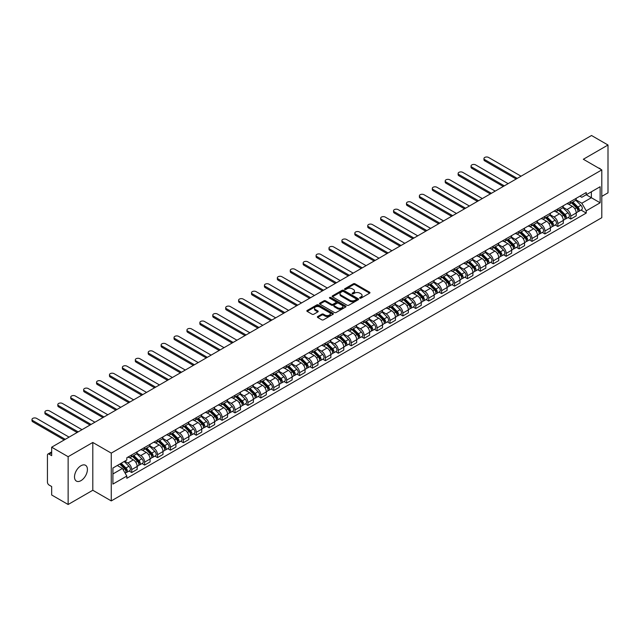 <?xml version="1.0" encoding="UTF-8"?>
<svg xmlns="http://www.w3.org/2000/svg" width="640" height="640" viewBox="0 0 640 640"><rect width="100%" height="100%" fill="white"/><g stroke="black" fill="none" stroke-linecap="round" stroke-linejoin="round"><path stroke-width="0.96" d="M359.864 298.152A0.808 0.464 0 0 0 361 298.152L369.632 293.168A1.152 0.664 0 0 0 369.968 292.696A1.152 0.664 0 0 0 369.632 292.224L355.008 283.784A1.152 0.664 0 0 0 353.384 283.784L344.744 288.768A0.808 0.464 0 0 0 345.888 289.424L347 288.776A3.68 2.12 0 0 1 352.2 288.776L353.424 289.48A3.68 2.12 0 0 1 354.496 290.984A3.68 2.12 0 0 1 353.424 292.488L352.304 293.128A0.808 0.464 0 0 0 353.44 293.784L354.56 293.144A3.68 2.12 0 0 1 359.76 293.144L360.976 293.848A3.68 2.12 0 0 1 362.056 295.344A3.68 2.12 0 0 1 360.976 296.848L359.864 297.496A0.808 0.464 0 0 0 359.864 298.152L359.864 297.496M80.968 480.648A9.128 5.272 120 0 0 86.928 472.6A9.128 5.272 120 0 0 85.528 465.288A9.128 5.272 120 0 0 80.968 465.736A9.128 5.272 120 0 0 75 473.784A9.128 5.272 120 0 0 76.4 481.096A9.128 5.272 120 0 0 80.968 480.648M600.704 169.288A9.128 5.272 120 0 0 599.736 168.408A9.128 5.272 120 0 0 598.488 168.008M317.712 316.528A1.152 0.664 0 0 0 317.376 316.992A1.152 0.664 0 0 0 317.712 317.464L321.816 319.832A1.152 0.664 0 0 0 323.44 319.832L333.024 314.296A1.152 0.664 0 0 0 333.368 313.832A1.152 0.664 0 0 0 333.024 313.36L318.4 304.92A1.152 0.664 0 0 0 316.776 304.92L307.192 310.448A1.152 0.664 0 0 0 306.856 310.92A1.152 0.664 0 0 0 307.192 311.392L312.144 314.248A1.152 0.664 0 0 0 313.768 314.248L317.872 311.88A1.152 0.664 0 0 0 318.208 311.416A1.152 0.664 0 0 0 317.872 310.944L315.416 309.528A3.072 1.776 0 0 1 314.52 308.272A3.072 1.776 0 0 1 316.416 306.632A3.072 1.776 0 0 1 319.76 307.016L329.392 312.576A3.072 1.776 0 0 1 330.288 313.832A3.072 1.776 0 0 1 328.392 315.472A3.072 1.776 0 0 1 325.048 315.08L323.44 314.16A1.152 0.664 0 0 0 321.816 314.16L317.712 316.528L317.712 317.464L321.816 315.112L321.816 314.16M111.264 453.12L92.8 442.464L68.136 456.704L51.664 447.192L591.528 135.504L608 145.016L583.336 159.256L601.792 169.912L111.264 453.12L111.264 500.912L601.792 217.704L601.792 169.912M347.08 305.248A1.152 0.664 0 0 0 348.712 305.248L358.296 299.712A1.152 0.664 0 0 0 358.632 299.24A1.152 0.664 0 0 0 358.296 298.768L343.672 290.328A1.152 0.664 0 0 0 342.048 290.328L332.456 295.864A1.152 0.664 0 0 0 332.12 296.328A1.152 0.664 0 0 0 332.456 296.8L347.08 305.248M329.976 298.32A0.808 0.464 0 0 1 330.792 298.44L330.792 297.48L345.664 306.064A1.152 0.664 0 0 1 346 306.536A1.152 0.664 0 0 1 345.664 307L336.072 312.536A1.152 0.664 0 0 1 334.448 312.536L319.824 304.096L319.824 303.16A1.152 0.664 0 0 0 319.488 303.624A1.152 0.664 0 0 0 319.824 304.096M319.824 303.16L323.928 300.792A1.152 0.664 0 0 1 325.552 300.792L331.48 304.216A1.152 0.664 0 0 0 333.112 304.216L335.832 302.64A1.152 0.664 0 0 0 336.168 302.168A1.152 0.664 0 0 0 335.832 301.704L329.656 298.136A0.808 0.464 0 0 1 330.792 297.48M68.136 456.704L68.136 504.496L51.664 494.984L51.664 486.528L49.096 485.048A2.344 1.352 -120 0 1 47.44 482.176L47.44 455.128A2.344 1.352 -120 0 1 47.928 454.056L51.664 451.896M601.792 196.392L608 192.808L608 145.016M68.136 504.496L92.8 490.256L111.264 500.912M51.664 447.192L51.664 455.656L49.096 454.168A2.344 1.352 -120 0 0 47.928 454.056M570.752 201.456A5.384 3.112 60 0 1 569.632 203.872L575.096 200.72A5.384 3.112 -120 0 0 576.216 198.304M563 207.256L566.944 209.536A5.384 3.112 60 0 1 570.752 216.128L576.216 212.976A5.384 3.112 -120 0 0 572.408 206.376L568.496 204.12M576.216 212.976L576.216 215.888L570.752 219.04L568.128 217.528M569.632 203.872A5.384 3.112 60 0 1 566.984 203.632M570.752 216.128L570.752 219.04M557.84 208.912A5.384 3.112 60 0 1 556.72 211.328L562.184 208.176A5.384 3.112 -120 0 0 563.304 205.76M555.216 224.984L557.84 226.496L563.304 223.344L563.304 220.432A5.384 3.112 -120 0 0 559.496 213.832L555.584 211.576M556.72 211.328A5.384 3.112 60 0 1 554.072 211.088M550.088 214.712L554.032 216.984A5.384 3.112 60 0 1 557.84 223.584L557.84 226.496M544.928 216.368A5.384 3.112 60 0 1 543.808 218.784L549.272 215.632A5.384 3.112 -120 0 0 550.384 213.216M542.304 232.44L544.928 233.952L550.384 230.8L550.384 227.888A5.384 3.112 -120 0 0 546.584 221.288L542.672 219.032M543.808 218.784A5.384 3.112 60 0 1 541.16 218.544M537.168 222.168L541.12 224.44A5.384 3.112 60 0 1 544.928 231.04L544.928 233.952M532.008 223.824A5.384 3.112 60 0 1 530.896 226.24L536.36 223.088A5.384 3.112 -120 0 0 537.472 220.664M529.392 239.896L532.008 241.408L537.472 238.256L537.472 235.336A5.384 3.112 -120 0 0 533.664 228.744L529.76 226.488M530.896 226.24A5.384 3.112 60 0 1 528.248 226M524.256 229.624L528.2 231.896A5.384 3.112 60 0 1 532.008 238.496L532.008 241.408M519.096 231.28A5.384 3.112 60 0 1 517.984 233.696L523.448 230.544A5.384 3.112 -120 0 0 524.56 228.12M516.48 247.352L519.096 248.864L524.56 245.712L524.56 242.792A5.384 3.112 -120 0 0 520.752 236.2L516.84 233.944M517.984 233.696A5.384 3.112 60 0 1 515.336 233.448M511.344 237.072L515.288 239.352A5.384 3.112 60 0 1 519.096 245.952L519.096 248.864M506.184 238.736A5.384 3.112 60 0 1 505.072 241.152L510.536 237.992A5.384 3.112 -120 0 0 511.648 235.576M503.568 254.808L506.184 256.32L511.648 253.168L511.648 250.248A5.384 3.112 -120 0 0 507.84 243.656L503.928 241.4M505.072 241.152A5.384 3.112 60 0 1 502.416 240.904M498.432 244.528L502.376 246.808A5.384 3.112 60 0 1 506.184 253.408L506.184 256.32M493.272 246.184A5.384 3.112 60 0 1 492.16 248.608L497.624 245.448A5.384 3.112 -120 0 0 498.736 243.032M490.656 262.264L493.272 263.776L498.736 260.624L498.736 257.704A5.384 3.112 -120 0 0 494.928 251.112L491.016 248.856M492.16 248.608A5.384 3.112 60 0 1 489.504 248.36M485.52 251.984L489.464 254.264A5.384 3.112 60 0 1 493.272 260.856L493.272 263.776M480.36 253.64A5.384 3.112 60 0 1 479.24 256.064L484.704 252.904A5.384 3.112 -120 0 0 485.824 250.488M477.736 269.72L480.36 271.232L485.824 268.072L485.824 265.16A5.384 3.112 -120 0 0 482.016 258.568L478.104 256.304M479.24 256.064A5.384 3.112 60 0 1 476.592 255.816M472.608 259.44L476.552 261.72A5.384 3.112 60 0 1 480.36 268.312L480.36 271.232M467.448 261.096A5.384 3.112 60 0 1 466.328 263.512L471.792 260.36A5.384 3.112 -120 0 0 472.912 257.944M464.824 277.176L467.448 278.688L472.912 275.528L472.912 272.616A5.384 3.112 -120 0 0 469.104 266.024L465.192 263.76M466.328 263.512A5.384 3.112 60 0 1 463.68 263.272M459.696 266.896L463.64 269.176A5.384 3.112 60 0 1 467.448 275.768L467.448 278.688M454.536 268.552A5.384 3.112 60 0 1 453.416 270.968L458.88 267.816A5.384 3.112 -120 0 0 460 265.4M451.912 284.632L454.536 286.144L460 282.984L460 280.072A5.384 3.112 -120 0 0 456.192 273.48L452.28 271.216M453.416 270.968A5.384 3.112 60 0 1 450.768 270.728M446.776 274.352L450.728 276.632A5.384 3.112 60 0 1 454.536 283.224L454.536 286.144M441.616 276.008A5.384 3.112 60 0 1 440.504 278.424L445.968 275.272A5.384 3.112 -120 0 0 447.08 272.856M439 292.08L441.616 293.592L447.08 290.44L447.08 287.528A5.384 3.112 -120 0 0 443.272 280.928L439.368 278.672M440.504 278.424A5.384 3.112 60 0 1 437.856 278.184M433.864 281.808L437.816 284.088A5.384 3.112 60 0 1 441.616 290.68L441.616 293.592M428.704 283.464A5.384 3.112 60 0 1 427.592 285.88L433.056 282.728A5.384 3.112 -120 0 0 434.168 280.312M426.088 299.536L428.704 301.048L434.168 297.896L434.168 294.984A5.384 3.112 -120 0 0 430.36 288.384L426.456 286.128M427.592 285.88A5.384 3.112 60 0 1 424.944 285.64M420.952 289.264L424.896 291.544A5.384 3.112 60 0 1 428.704 298.136L428.704 301.048M415.792 290.92A5.384 3.112 60 0 1 414.68 293.336L420.144 290.184A5.384 3.112 -120 0 0 421.256 287.768M413.176 306.992L415.792 308.504L421.256 305.352L421.256 302.44A5.384 3.112 -120 0 0 417.448 295.84L413.536 293.584M414.68 293.336A5.384 3.112 60 0 1 412.024 293.096M408.04 296.72L411.984 299A5.384 3.112 60 0 1 415.792 305.592L415.792 308.504M402.88 298.376A5.384 3.112 60 0 1 401.768 300.792L407.232 297.64A5.384 3.112 -120 0 0 408.344 295.224M400.264 314.448L402.88 315.96L408.344 312.808L408.344 309.896A5.384 3.112 -120 0 0 404.536 303.296L400.624 301.04M401.768 300.792A5.384 3.112 60 0 1 399.112 300.552M395.128 304.176L399.072 306.448A5.384 3.112 60 0 1 402.88 313.048L402.88 315.96M389.968 305.832A5.384 3.112 60 0 1 388.856 308.248L394.312 305.096A5.384 3.112 -120 0 0 395.432 302.672M387.352 321.904L389.968 323.416L395.432 320.264L395.432 317.344A5.384 3.112 -120 0 0 391.624 310.752L387.712 308.496M388.856 308.248A5.384 3.112 60 0 1 386.2 308.008M382.216 311.632L386.16 313.904A5.384 3.112 60 0 1 389.968 320.504L389.968 323.416M377.056 313.288A5.384 3.112 60 0 1 375.936 315.704L381.4 312.552A5.384 3.112 -120 0 0 382.52 310.128M374.432 329.36L377.056 330.872L382.52 327.72L382.52 324.8A5.384 3.112 -120 0 0 378.712 318.208L374.8 315.952M375.936 315.704A5.384 3.112 60 0 1 373.288 315.456M369.304 319.08L373.248 321.36A5.384 3.112 60 0 1 377.056 327.96L377.056 330.872M364.144 320.744A5.384 3.112 60 0 1 363.024 323.16L368.488 320A5.384 3.112 -120 0 0 369.608 317.584M361.52 336.816L364.144 338.328L369.608 335.176L369.608 332.256A5.384 3.112 -120 0 0 365.8 325.664L361.888 323.408M363.024 323.16A5.384 3.112 60 0 1 360.376 322.912M356.384 326.536L360.336 328.816A5.384 3.112 60 0 1 364.144 335.416L364.144 338.328M351.232 328.2A5.384 3.112 60 0 1 350.112 330.616L355.576 327.456A5.384 3.112 -120 0 0 356.688 325.04M348.608 344.272L351.232 345.784L356.688 342.632L356.688 339.712A5.384 3.112 -120 0 0 352.88 333.12L348.976 330.864M350.112 330.616A5.384 3.112 60 0 1 347.464 330.368M343.472 333.992L347.424 336.272A5.384 3.112 60 0 1 351.232 342.864L351.232 345.784M338.312 335.648A5.384 3.112 60 0 1 337.2 338.072L342.664 334.912A5.384 3.112 -120 0 0 343.776 332.496M335.696 351.728L338.312 353.24L343.776 350.088L343.776 347.168A5.384 3.112 -120 0 0 339.968 340.576L336.064 338.32M337.2 338.072A5.384 3.112 60 0 1 334.552 337.824M330.56 341.448L334.504 343.728A5.384 3.112 60 0 1 338.312 350.32L338.312 353.24M325.4 343.104A5.384 3.112 60 0 1 324.288 345.52L329.752 342.368A5.384 3.112 -120 0 0 330.864 339.952M322.784 359.184L325.4 360.696L330.864 357.536L330.864 354.624A5.384 3.112 -120 0 0 327.056 348.032L323.144 345.768M324.288 345.52A5.384 3.112 60 0 1 321.64 345.28M317.648 348.904L321.592 351.184A5.384 3.112 60 0 1 325.4 357.776L325.4 360.696M312.488 350.56A5.384 3.112 60 0 1 311.376 352.976L316.84 349.824A5.384 3.112 -120 0 0 317.952 347.408M309.872 366.64L312.488 368.152L317.952 364.992L317.952 362.08A5.384 3.112 -120 0 0 314.144 355.488L310.232 353.224M311.376 352.976A5.384 3.112 60 0 1 308.72 352.736M304.736 356.36L308.68 358.64A5.384 3.112 60 0 1 312.488 365.232L312.488 368.152M299.576 358.016A5.384 3.112 60 0 1 298.464 360.432L303.928 357.28A5.384 3.112 -120 0 0 305.04 354.864M296.96 374.088L299.576 375.608L305.04 372.448L305.04 369.536A5.384 3.112 -120 0 0 301.232 362.936L297.32 360.68M298.464 360.432A5.384 3.112 60 0 1 295.808 360.192M291.824 363.816L295.768 366.096A5.384 3.112 60 0 1 299.576 372.688L299.576 375.608M286.664 365.472A5.384 3.112 60 0 1 285.544 367.888L291.008 364.736A5.384 3.112 -120 0 0 292.128 362.32M284.04 381.544L286.664 383.056L292.128 379.904L292.128 376.992A5.384 3.112 -120 0 0 288.32 370.392L284.408 368.136M285.544 367.888A5.384 3.112 60 0 1 282.896 367.648M278.912 371.272L282.856 373.552A5.384 3.112 60 0 1 286.664 380.144L286.664 383.056M273.752 372.928A5.384 3.112 60 0 1 272.632 375.344L278.096 372.192A5.384 3.112 -120 0 0 279.216 369.776M271.128 389L273.752 390.512L279.216 387.36L279.216 384.448A5.384 3.112 -120 0 0 275.408 377.848L271.496 375.592M272.632 375.344A5.384 3.112 60 0 1 269.984 375.104M266 378.728L269.944 381.008A5.384 3.112 60 0 1 273.752 387.6L273.752 390.512M260.84 380.384A5.384 3.112 60 0 1 259.72 382.8L265.184 379.648A5.384 3.112 -120 0 0 266.296 377.232M258.216 396.456L260.84 397.968L266.304 394.816L266.304 391.904A5.384 3.112 -120 0 0 262.496 385.304L258.584 383.048M259.72 382.8A5.384 3.112 60 0 1 257.072 382.56M253.08 386.184L257.032 388.456A5.384 3.112 60 0 1 260.84 395.056L260.84 397.968M247.92 387.84A5.384 3.112 60 0 1 246.808 390.256L252.272 387.104A5.384 3.112 -120 0 0 253.384 384.688M245.304 403.912L247.92 405.424L253.384 402.272L253.384 399.36A5.384 3.112 -120 0 0 249.576 392.76L245.672 390.504M246.808 390.256A5.384 3.112 60 0 1 244.16 390.016M240.168 393.64L244.12 395.912A5.384 3.112 60 0 1 247.92 402.512L247.92 405.424M235.008 395.296A5.384 3.112 60 0 1 233.896 397.712L239.36 394.56A5.384 3.112 -120 0 0 240.472 392.136M232.392 411.368L235.008 412.88L240.472 409.728L240.472 406.808A5.384 3.112 -120 0 0 236.664 400.216L232.752 397.96M233.896 397.712A5.384 3.112 60 0 1 231.248 397.464M227.256 401.096L231.2 403.368A5.384 3.112 60 0 1 235.008 409.968L235.008 412.88M222.096 402.752A5.384 3.112 60 0 1 220.984 405.168L226.448 402.016A5.384 3.112 -120 0 0 227.56 399.592M219.48 418.824L222.096 420.336L227.56 417.184L227.56 414.264A5.384 3.112 -120 0 0 223.752 407.672L219.84 405.416M220.984 405.168A5.384 3.112 60 0 1 218.328 404.92M214.344 408.544L218.288 410.824A5.384 3.112 60 0 1 222.096 417.424L222.096 420.336M209.184 410.208A5.384 3.112 60 0 1 208.072 412.624L213.536 409.464A5.384 3.112 -120 0 0 214.648 407.048M206.568 426.28L209.184 427.792L214.648 424.64L214.648 421.72A5.384 3.112 -120 0 0 210.84 415.128L206.928 412.872M208.072 412.624A5.384 3.112 60 0 1 205.416 412.376M201.432 416L205.376 418.28A5.384 3.112 60 0 1 209.184 424.88L209.184 427.792M196.272 417.656A5.384 3.112 60 0 1 195.16 420.08L200.616 416.92A5.384 3.112 -120 0 0 201.736 414.504M193.656 433.736L196.272 435.248L201.736 432.096L201.736 429.176A5.384 3.112 -120 0 0 197.928 422.584L194.016 420.328M195.16 420.08A5.384 3.112 60 0 1 192.504 419.832M188.52 423.456L192.464 425.736A5.384 3.112 60 0 1 196.272 432.328L196.272 435.248M183.36 425.112A5.384 3.112 60 0 1 182.24 427.536L187.704 424.376A5.384 3.112 -120 0 0 188.824 421.96M180.736 441.192L183.36 442.704L188.824 439.544L188.824 436.632A5.384 3.112 -120 0 0 185.016 430.04L181.104 427.776M182.24 427.536A5.384 3.112 60 0 1 179.592 427.288M175.608 430.912L179.552 433.192A5.384 3.112 60 0 1 183.36 439.784L183.36 442.704M170.448 432.568A5.384 3.112 60 0 1 169.328 434.984L174.792 431.832A5.384 3.112 -120 0 0 175.912 429.416M167.824 448.648L170.448 450.16L175.912 447L175.912 444.088A5.384 3.112 -120 0 0 172.104 437.496L168.192 435.232M169.328 434.984A5.384 3.112 60 0 1 166.68 434.744M162.688 438.368L166.64 440.648A5.384 3.112 60 0 1 170.448 447.24L170.448 450.16M157.536 440.024A5.384 3.112 60 0 1 156.416 442.44L161.88 439.288A5.384 3.112 -120 0 0 162.992 436.872M154.912 456.104L157.536 457.616L162.992 454.456L162.992 451.544A5.384 3.112 -120 0 0 159.184 444.944L155.28 442.688M156.416 442.44A5.384 3.112 60 0 1 153.768 442.2M149.776 445.824L153.728 448.104A5.384 3.112 60 0 1 157.536 454.696L157.536 457.616M144.616 447.48A5.384 3.112 60 0 1 143.504 449.896L148.968 446.744A5.384 3.112 -120 0 0 150.08 444.328M142 463.552L144.616 465.064L150.08 461.912L150.08 459A5.384 3.112 -120 0 0 146.272 452.4L142.368 450.144M143.504 449.896A5.384 3.112 60 0 1 140.856 449.656M136.864 453.28L140.808 455.56A5.384 3.112 60 0 1 144.616 462.152L144.616 465.064M131.704 454.936A5.384 3.112 60 0 1 130.592 457.352L136.056 454.2A5.384 3.112 -120 0 0 137.168 451.784M129.088 471.008L131.704 472.52L137.168 469.368L137.168 466.456A5.384 3.112 -120 0 0 133.36 459.856L129.448 457.6M130.592 457.352A5.384 3.112 60 0 1 127.936 457.112M124.752 461.2L127.896 463.016A5.384 3.112 60 0 1 131.704 469.608L131.704 472.52M579.896 196.176L581.84 197.296L600.136 186.736L591.36 191.8L591.36 197.728L581.84 203.224L575.912 199.8M112.912 473.96L122.432 468.464L126.824 476.056L112.912 484.088L112.912 468.032L126.824 460L126.824 457.752L586.232 192.52L586.232 194.768L600.136 202.792L586.232 210.824L581.84 203.224M600.136 186.736L600.136 202.792M126.824 476.056L126.824 478.304L586.232 213.072L586.232 210.824M92.8 442.464L92.8 490.256M122.432 468.464L117.304 465.496M581.048 210.072L586.232 213.072M360.184 298.264L360.976 297.8A3.68 2.12 0 0 0 362.056 296.304L362.056 295.344M354.496 290.984L354.496 291.936A3.68 2.12 0 0 1 353.424 293.44L352.624 293.904M369.616 293.176L355.008 284.736A1.152 0.664 0 0 0 353.384 284.736L345.072 289.536M358.296 298.768L358.296 299.712L343.672 291.28A1.152 0.664 0 0 0 342.048 291.28L332.472 296.808M356.264 299.568A0.808 0.464 0 0 0 356.264 298.912L343.424 291.504A0.808 0.464 0 0 0 342.288 291.504L341.112 292.184A3.68 2.12 0 0 0 340.032 293.68A3.68 2.12 0 0 0 341.112 295.184L349.888 300.248A3.68 2.12 0 0 0 355.088 300.248L356.264 299.568L356.264 300.528A0.808 0.464 0 0 0 356.504 300.192L356.504 299.24M340.032 293.68L340.032 294.64A3.68 2.12 0 0 0 341.112 296.136L341.112 295.184M356.264 300.528L355.088 301.208A3.68 2.12 0 0 1 349.888 301.208L341.112 296.136M319.84 304.104L323.928 301.744L323.928 300.792M336.168 302.168L336.168 303.128A1.152 0.664 0 0 1 335.832 303.6L333.112 305.168A1.152 0.664 0 0 1 331.48 305.168L325.552 301.744A1.152 0.664 0 0 0 323.928 301.744M330.792 298.44L345.648 307.016M337.64 307.768A3.072 1.776 0 0 0 340.992 308.152A3.072 1.776 0 0 0 342.888 306.512A3.072 1.776 0 0 0 341.984 305.256L338.592 303.296A1.152 0.664 0 0 0 336.968 303.296L334.248 304.872A1.152 0.664 0 0 0 333.912 305.336A1.152 0.664 0 0 0 334.248 305.808L337.64 307.768L337.64 308.72A3.072 1.776 0 0 0 340.992 309.104A3.072 1.776 0 0 0 342.888 307.464L342.888 306.512M333.912 305.336L333.912 306.296A1.152 0.664 0 0 0 334.248 306.76L334.248 305.808M337.64 308.72L334.248 306.76M330.288 313.832L330.288 314.784A3.072 1.776 0 0 1 328.392 316.424A3.072 1.776 0 0 1 325.048 316.04L323.44 315.112A1.152 0.664 0 0 0 321.816 315.112M314.52 308.272L314.52 309.224A3.072 1.776 0 0 0 315.416 310.48L315.416 309.528M317.856 311.888L315.416 310.48M333.016 314.304L318.4 305.872A1.152 0.664 0 0 0 316.776 305.872L307.208 311.4L307.192 310.448M571.448 202.832L576.536 207.848A2.928 1.688 60 0 1 577.304 212.232L576.216 212.864M572.464 203.832L574.616 205.072M521.04 176.2L488.552 157.44A2.696 1.552 -0 0 0 485.616 157.104A2.696 1.552 -0 0 0 483.96 158.544A2.696 1.552 -0 0 0 484.744 159.64L517.232 178.4M572.008 202.504L577.584 208A1.408 0.808 60 0 1 577.952 210.104A1.408 0.808 60 0 1 577.824 210.152M572.856 202.016L577.936 207.032A2.928 1.688 60 0 1 578.712 211.424A2.928 1.688 60 0 1 577.832 211.52M575.696 200.16L580.92 205.312A2.928 1.688 60 0 1 581.688 209.704L578.712 211.424M516.16 179.016L484.744 160.88A2.696 1.552 180 0 1 483.96 159.784L483.96 158.544M558.536 210.28L563.616 215.304A2.928 1.688 60 0 1 564.392 219.688L563.296 220.32M559.544 211.288L561.704 212.528M508.128 183.656L475.64 164.896A2.696 1.552 -0 0 0 472.704 164.56A2.696 1.552 -0 0 0 471.048 165.992A2.696 1.552 -0 0 0 471.832 167.096L504.32 185.856M559.096 209.96L564.664 215.456A1.408 0.808 60 0 1 565.04 217.56A1.408 0.808 60 0 1 564.912 217.608M559.936 209.472L565.024 214.488A2.928 1.688 60 0 1 565.8 218.88A2.928 1.688 60 0 1 564.912 218.968M562.784 207.616L568.008 212.768A2.928 1.688 60 0 1 568.776 217.16L565.8 218.88M503.248 186.472L471.832 168.336A2.696 1.552 180 0 1 471.048 167.24L471.048 165.992M545.616 217.736L550.704 222.76A2.928 1.688 60 0 1 551.48 227.144L550.384 227.776M546.632 218.736L548.792 219.984M495.216 191.112L462.728 172.352A2.696 1.552 -0 0 0 459.792 172.016A2.696 1.552 -0 0 0 458.128 173.448A2.696 1.552 -0 0 0 458.92 174.552L491.408 193.304M546.184 217.416L551.752 222.912A1.408 0.808 60 0 1 552.128 225.016A1.408 0.808 60 0 1 552 225.064M547.024 216.928L552.112 221.944A2.928 1.688 60 0 1 552.888 226.336A2.928 1.688 60 0 1 552 226.424M549.872 215.072L555.096 220.224A2.928 1.688 60 0 1 555.864 224.616L552.888 226.336M490.336 193.928L458.92 175.792A2.696 1.552 180 0 1 458.128 174.696L458.128 173.448M532.704 225.192L537.792 230.216A2.928 1.688 60 0 1 538.568 234.6L537.472 235.232M533.72 226.192L535.88 227.44M482.304 198.568L449.816 179.808A2.696 1.552 -0 0 0 446.88 179.472A2.696 1.552 -0 0 0 445.216 180.904A2.696 1.552 -0 0 0 446.008 182.008L478.496 200.76M533.272 224.872L538.84 230.36A1.408 0.808 60 0 1 539.208 232.472A1.408 0.808 60 0 1 539.08 232.52M534.112 224.384L539.2 229.4A2.928 1.688 60 0 1 539.976 233.784A2.928 1.688 60 0 1 539.088 233.88M536.96 222.528L542.184 227.68A2.928 1.688 60 0 1 542.952 232.064L539.976 233.784M477.424 201.384L446.008 183.248A2.696 1.552 180 0 1 445.216 182.152L445.216 180.904M519.792 232.648L524.88 237.664A2.928 1.688 60 0 1 525.656 242.056L524.56 242.688M520.808 233.648L522.968 234.896M469.392 206.016L436.904 187.264A2.696 1.552 -0 0 0 433.968 186.928A2.696 1.552 -0 0 0 432.304 188.36A2.696 1.552 -0 0 0 433.096 189.464L465.584 208.216M520.36 232.32L525.928 237.816A1.408 0.808 60 0 1 526.296 239.928A1.408 0.808 60 0 1 526.168 239.976M521.2 231.84L526.288 236.856A2.928 1.688 60 0 1 527.056 241.24A2.928 1.688 60 0 1 526.176 241.336M524.048 229.984L529.264 235.136A2.928 1.688 60 0 1 530.04 239.52L527.056 241.24M464.504 208.84L433.096 190.704A2.696 1.552 180 0 1 432.304 189.608L432.304 188.36M506.88 240.104L511.968 245.12A2.928 1.688 60 0 1 512.736 249.512L511.648 250.144M507.896 241.104L510.048 242.352M456.48 213.472L423.992 194.72A2.696 1.552 -0 0 0 421.056 194.384A2.696 1.552 -0 0 0 419.392 195.816A2.696 1.552 -0 0 0 420.184 196.92L452.672 215.672M507.448 239.776L513.016 245.272A1.408 0.808 60 0 1 513.384 247.384A1.408 0.808 60 0 1 513.256 247.432M508.288 239.296L513.376 244.312A2.928 1.688 60 0 1 514.144 248.696A2.928 1.688 60 0 1 513.264 248.792M511.136 237.44L516.352 242.592A2.928 1.688 60 0 1 517.128 246.976L514.144 248.696M451.592 216.296L420.184 198.16A2.696 1.552 180 0 1 419.392 197.056L419.392 195.816M493.968 247.56L499.056 252.576A2.928 1.688 60 0 1 499.824 256.968L498.736 257.6M494.984 248.56L497.136 249.808M443.568 220.928L411.072 202.176A2.696 1.552 -0 0 0 408.144 201.84A2.696 1.552 -0 0 0 406.48 203.272A2.696 1.552 -0 0 0 407.264 204.368L439.76 223.128M494.528 247.232L500.104 252.728A1.408 0.808 60 0 1 500.472 254.832A1.408 0.808 60 0 1 500.344 254.888M495.376 246.744L500.464 251.768A2.928 1.688 60 0 1 501.232 256.152A2.928 1.688 60 0 1 500.352 256.248M498.224 244.896L503.44 250.048A2.928 1.688 60 0 1 504.216 254.432L501.232 256.152M438.68 223.752L407.264 205.616A2.696 1.552 180 0 1 406.48 204.512L406.48 203.272M481.056 255.016L486.144 260.032A2.928 1.688 60 0 1 486.912 264.424L485.824 265.048M482.072 256.016L484.224 257.264M430.648 228.384L398.16 209.632A2.696 1.552 -0 0 0 395.232 209.288A2.696 1.552 -0 0 0 393.568 210.728A2.696 1.552 -0 0 0 394.352 211.824L426.848 230.584M481.616 254.688L487.192 260.184A1.408 0.808 60 0 1 487.56 262.288A1.408 0.808 60 0 1 487.432 262.344M482.464 254.2L487.552 259.224A2.928 1.688 60 0 1 488.32 263.608A2.928 1.688 60 0 1 487.44 263.704M485.312 252.352L490.528 257.504A2.928 1.688 60 0 1 491.304 261.888L488.32 263.608M425.768 231.208L394.352 213.072A2.696 1.552 180 0 1 393.568 211.968L393.568 210.728M468.144 262.472L473.232 267.488A2.928 1.688 60 0 1 474 271.88L472.912 272.504M469.152 263.472L471.312 264.72M417.736 235.84L385.248 217.08A2.696 1.552 -0 0 0 382.312 216.744A2.696 1.552 -0 0 0 380.656 218.184A2.696 1.552 -0 0 0 381.44 219.28L413.928 238.04M468.704 262.144L474.272 267.64A1.408 0.808 60 0 1 474.648 269.744A1.408 0.808 60 0 1 474.52 269.8M469.552 261.656L474.632 266.68A2.928 1.688 60 0 1 475.408 271.064A2.928 1.688 60 0 1 474.52 271.16M472.392 259.808L477.616 264.96A2.928 1.688 60 0 1 478.384 269.344L475.408 271.064M412.856 238.664L381.44 220.528A2.696 1.552 180 0 1 380.656 219.424L380.656 218.184M455.224 269.928L460.312 274.944A2.928 1.688 60 0 1 461.088 279.336L459.992 279.96M456.24 270.928L458.4 272.168M404.824 243.296L372.336 224.536A2.696 1.552 -0 0 0 369.4 224.2A2.696 1.552 -0 0 0 367.744 225.64A2.696 1.552 -0 0 0 368.528 226.736L401.016 245.496M455.792 269.6L461.36 275.096A1.408 0.808 60 0 1 461.736 277.2A1.408 0.808 60 0 1 461.608 277.256M456.632 269.112L461.72 274.128A2.928 1.688 60 0 1 462.496 278.52A2.928 1.688 60 0 1 461.608 278.616M459.48 267.264L464.704 272.408A2.928 1.688 60 0 1 465.472 276.8L462.496 278.52M399.944 246.112L368.528 227.976A2.696 1.552 180 0 1 367.744 226.88L367.744 225.64M442.312 277.384L447.4 282.4A2.928 1.688 60 0 1 448.176 286.784L447.08 287.416M443.328 278.384L445.488 279.624M391.912 250.752L359.424 231.992A2.696 1.552 -0 0 0 356.488 231.656A2.696 1.552 -0 0 0 354.824 233.096A2.696 1.552 -0 0 0 355.616 234.192L388.104 252.952M442.88 277.056L448.448 282.552A1.408 0.808 60 0 1 448.824 284.656A1.408 0.808 60 0 1 448.696 284.704M443.72 276.568L448.808 281.584A2.928 1.688 60 0 1 449.584 285.976A2.928 1.688 60 0 1 448.696 286.072M446.568 274.72L451.792 279.864A2.928 1.688 60 0 1 452.56 284.256L449.584 285.976M387.032 253.568L355.616 235.432A2.696 1.552 180 0 1 354.824 234.336L354.824 233.096M429.4 284.84L434.488 289.856A2.928 1.688 60 0 1 435.264 294.24L434.168 294.872M430.416 285.84L432.576 287.08M379 258.208L346.512 239.448A2.696 1.552 -0 0 0 343.576 239.112A2.696 1.552 -0 0 0 341.912 240.552A2.696 1.552 -0 0 0 342.704 241.648L375.192 260.408M429.968 284.512L435.536 290.008A1.408 0.808 60 0 1 435.904 292.112A1.408 0.808 60 0 1 435.776 292.16M430.808 284.024L435.896 289.04A2.928 1.688 60 0 1 436.672 293.432A2.928 1.688 60 0 1 435.784 293.528M433.656 282.176L438.872 287.32A2.928 1.688 60 0 1 439.648 291.712L436.672 293.432M374.112 261.024L342.704 242.888A2.696 1.552 180 0 1 341.912 241.792L341.912 240.552M416.488 292.288L421.576 297.312A2.928 1.688 60 0 1 422.344 301.696L421.256 302.328M417.504 293.296L419.656 294.536M366.088 265.664L333.6 246.904A2.696 1.552 -0 0 0 330.664 246.568A2.696 1.552 -0 0 0 329 248A2.696 1.552 -0 0 0 329.792 249.104L362.28 267.864M417.056 291.968L422.624 297.464A1.408 0.808 60 0 1 422.992 299.568A1.408 0.808 60 0 1 422.864 299.616M417.896 291.48L422.984 296.496A2.928 1.688 60 0 1 423.752 300.888A2.928 1.688 60 0 1 422.872 300.976M420.744 289.624L425.96 294.776A2.928 1.688 60 0 1 426.736 299.168L423.752 300.888M361.2 268.48L329.792 250.344A2.696 1.552 180 0 1 329 249.248L329 248M403.576 299.744L408.664 304.768A2.928 1.688 60 0 1 409.432 309.152L408.344 309.784M404.592 300.744L406.744 301.992M353.176 273.12L320.688 254.36A2.696 1.552 -0 0 0 317.752 254.024A2.696 1.552 -0 0 0 316.088 255.456A2.696 1.552 -0 0 0 316.88 256.56L349.368 275.312M404.136 299.424L409.712 304.92A1.408 0.808 60 0 1 410.08 307.024A1.408 0.808 60 0 1 409.952 307.072M404.984 298.936L410.072 303.952A2.928 1.688 60 0 1 410.84 308.344A2.928 1.688 60 0 1 409.96 308.432M407.832 297.08L413.048 302.232A2.928 1.688 60 0 1 413.824 306.624L410.84 308.344M348.288 275.936L316.88 257.8A2.696 1.552 180 0 1 316.088 256.704L316.088 255.456M390.664 307.2L395.752 312.224A2.928 1.688 60 0 1 396.52 316.608L395.432 317.24M391.68 308.2L393.832 309.448M340.264 280.576L307.768 261.816A2.696 1.552 -0 0 0 304.84 261.48A2.696 1.552 -0 0 0 303.176 262.912A2.696 1.552 -0 0 0 303.96 264.016L336.456 282.768M391.224 306.88L396.8 312.376A1.408 0.808 60 0 1 397.168 314.48A1.408 0.808 60 0 1 397.04 314.528M392.072 306.392L397.16 311.408A2.928 1.688 60 0 1 397.928 315.8A2.928 1.688 60 0 1 397.048 315.888M394.92 304.536L400.136 309.688A2.928 1.688 60 0 1 400.912 314.072L397.928 315.8M335.376 283.392L303.96 265.256A2.696 1.552 180 0 1 303.176 264.16L303.176 262.912M377.752 314.656L382.84 319.68A2.928 1.688 60 0 1 383.608 324.064L382.52 324.696M378.768 315.656L380.92 316.904M327.344 288.032L294.856 269.272A2.696 1.552 -0 0 0 291.92 268.936A2.696 1.552 -0 0 0 290.264 270.368A2.696 1.552 -0 0 0 291.048 271.472L323.536 290.224M378.312 314.328L383.888 319.824A1.408 0.808 60 0 1 384.256 321.936A1.408 0.808 60 0 1 384.128 321.984M379.16 313.848L384.24 318.864A2.928 1.688 60 0 1 385.016 323.248A2.928 1.688 60 0 1 384.128 323.344M382 311.992L387.224 317.144A2.928 1.688 60 0 1 387.992 321.528L385.016 323.248M322.464 290.848L291.048 272.712A2.696 1.552 180 0 1 290.264 271.616L290.264 270.368M364.84 322.112L369.92 327.128A2.928 1.688 60 0 1 370.696 331.52L369.6 332.152M365.848 323.112L368.008 324.36M314.432 295.48L281.944 276.728A2.696 1.552 -0 0 0 279.008 276.392A2.696 1.552 -0 0 0 277.352 277.824A2.696 1.552 -0 0 0 278.136 278.928L310.624 297.68M365.4 321.784L370.968 327.28A1.408 0.808 60 0 1 371.344 329.392A1.408 0.808 60 0 1 371.216 329.44M366.24 321.304L371.328 326.32A2.928 1.688 60 0 1 372.104 330.704A2.928 1.688 60 0 1 371.216 330.8M369.088 319.448L374.312 324.6A2.928 1.688 60 0 1 375.08 328.984L372.104 330.704M309.552 298.304L278.136 280.168A2.696 1.552 180 0 1 277.352 279.064L277.352 277.824M351.92 329.568L357.008 334.584A2.928 1.688 60 0 1 357.784 338.976L356.688 339.608M352.936 330.568L355.096 331.816M301.52 302.936L269.032 284.184A2.696 1.552 -0 0 0 266.096 283.848A2.696 1.552 -0 0 0 264.432 285.28A2.696 1.552 -0 0 0 265.224 286.376L297.712 305.136M352.488 329.24L358.056 334.736A1.408 0.808 60 0 1 358.432 336.848A1.408 0.808 60 0 1 358.304 336.896M353.328 328.752L358.416 333.776A2.928 1.688 60 0 1 359.192 338.16A2.928 1.688 60 0 1 358.304 338.256M356.176 326.904L361.4 332.056A2.928 1.688 60 0 1 362.168 336.44L359.192 338.16M296.64 305.76L265.224 287.624A2.696 1.552 180 0 1 264.432 286.52L264.432 285.28M339.008 337.024L344.096 342.04A2.928 1.688 60 0 1 344.872 346.432L343.776 347.064M340.024 338.024L342.184 339.272M288.608 310.392L256.12 291.64A2.696 1.552 -0 0 0 253.184 291.296A2.696 1.552 -0 0 0 251.52 292.736A2.696 1.552 -0 0 0 252.312 293.832L284.8 312.592M339.576 336.696L345.144 342.192A1.408 0.808 60 0 1 345.512 344.296A1.408 0.808 60 0 1 345.384 344.352M340.416 336.208L345.504 341.232A2.928 1.688 60 0 1 346.28 345.616A2.928 1.688 60 0 1 345.392 345.712M343.264 334.36L348.488 339.512A2.928 1.688 60 0 1 349.256 343.896L346.28 345.616M283.728 313.216L252.312 295.08A2.696 1.552 180 0 1 251.52 293.976L251.52 292.736M326.096 344.48L331.184 349.496A2.928 1.688 60 0 1 331.96 353.888L330.864 354.512M327.112 345.48L329.272 346.728M275.696 317.848L243.208 299.088A2.696 1.552 -0 0 0 240.272 298.752A2.696 1.552 -0 0 0 238.608 300.192A2.696 1.552 -0 0 0 239.4 301.288L271.888 320.048M326.664 344.152L332.232 349.648A1.408 0.808 60 0 1 332.6 351.752A1.408 0.808 60 0 1 332.472 351.808M327.504 343.664L332.592 348.688A2.928 1.688 60 0 1 333.36 353.072A2.928 1.688 60 0 1 332.48 353.168M330.352 341.816L335.568 346.968A2.928 1.688 60 0 1 336.344 351.352L333.36 353.072M270.808 320.672L239.4 302.536A2.696 1.552 180 0 1 238.608 301.432L238.608 300.192M313.184 351.936L318.272 356.952A2.928 1.688 60 0 1 319.04 361.344L317.952 361.968M314.2 352.936L316.352 354.176M262.784 325.304L230.296 306.544A2.696 1.552 -0 0 0 227.36 306.208A2.696 1.552 -0 0 0 225.696 307.648A2.696 1.552 -0 0 0 226.488 308.744L258.976 327.504M313.752 351.608L319.32 357.104A1.408 0.808 60 0 1 319.688 359.208A1.408 0.808 60 0 1 319.56 359.264M314.592 351.12L319.68 356.144A2.928 1.688 60 0 1 320.448 360.528A2.928 1.688 60 0 1 319.568 360.624M317.44 349.272L322.656 354.416A2.928 1.688 60 0 1 323.432 358.808L320.448 360.528M257.896 328.128L226.488 309.992A2.696 1.552 180 0 1 225.696 308.888L225.696 307.648M300.272 359.392L305.36 364.408A2.928 1.688 60 0 1 306.128 368.792L305.04 369.424M301.288 360.392L303.44 361.632M249.872 332.76L217.376 314A2.696 1.552 -0 0 0 214.448 313.664A2.696 1.552 -0 0 0 212.784 315.104A2.696 1.552 -0 0 0 213.568 316.2L246.064 334.96M300.832 359.064L306.408 364.56A1.408 0.808 60 0 1 306.776 366.664A1.408 0.808 60 0 1 306.648 366.72M301.68 358.576L306.768 363.592A2.928 1.688 60 0 1 307.536 367.984A2.928 1.688 60 0 1 306.656 368.08M304.528 356.728L309.744 361.872A2.928 1.688 60 0 1 310.52 366.264L307.536 367.984M244.984 335.576L213.568 317.44A2.696 1.552 180 0 1 212.784 316.344L212.784 315.104M287.36 366.848L292.448 371.864A2.928 1.688 60 0 1 293.216 376.248L292.128 376.88M288.376 367.848L290.528 369.088M236.952 340.216L204.464 321.456A2.696 1.552 -0 0 0 201.536 321.12A2.696 1.552 -0 0 0 199.872 322.56A2.696 1.552 -0 0 0 200.656 323.656L233.144 342.416M287.92 366.52L293.496 372.016A1.408 0.808 60 0 1 293.864 374.12A1.408 0.808 60 0 1 293.736 374.168M288.768 366.032L293.856 371.048A2.928 1.688 60 0 1 294.624 375.44A2.928 1.688 60 0 1 293.744 375.536M291.608 364.184L296.832 369.328A2.928 1.688 60 0 1 297.608 373.72L294.624 375.44M232.072 343.032L200.656 324.896A2.696 1.552 180 0 1 199.872 323.8L199.872 322.56M274.448 374.296L279.528 379.32A2.928 1.688 60 0 1 280.304 383.704L279.216 384.336M275.456 375.304L277.616 376.544M224.04 347.672L191.552 328.912A2.696 1.552 -0 0 0 188.616 328.576A2.696 1.552 -0 0 0 186.96 330.016A2.696 1.552 -0 0 0 187.744 331.112L220.232 349.872M275.008 373.976L280.576 379.472A1.408 0.808 60 0 1 280.952 381.576A1.408 0.808 60 0 1 280.824 381.624M275.856 373.488L280.936 378.504A2.928 1.688 60 0 1 281.712 382.896A2.928 1.688 60 0 1 280.824 382.984M278.696 371.632L283.92 376.784A2.928 1.688 60 0 1 284.688 381.176L281.712 382.896M219.16 350.488L187.744 332.352A2.696 1.552 180 0 1 186.96 331.256L186.96 330.016M261.528 381.752L266.616 386.776A2.928 1.688 60 0 1 267.392 391.16L266.296 391.792M262.544 382.76L264.704 384M211.128 355.128L178.64 336.368A2.696 1.552 -0 0 0 175.704 336.032A2.696 1.552 -0 0 0 174.04 337.464A2.696 1.552 -0 0 0 174.832 338.568L207.32 357.328M262.096 381.432L267.664 386.928A1.408 0.808 60 0 1 268.04 389.032A1.408 0.808 60 0 1 267.912 389.08M262.936 380.944L268.024 385.96A2.928 1.688 60 0 1 268.8 390.352A2.928 1.688 60 0 1 267.912 390.44M265.784 379.088L271.008 384.24A2.928 1.688 60 0 1 271.776 388.632L268.8 390.352M206.248 357.944L174.832 339.808A2.696 1.552 180 0 1 174.04 338.712L174.04 337.464M248.616 389.208L253.704 394.232A2.928 1.688 60 0 1 254.48 398.616L253.384 399.248M249.632 390.208L251.792 391.456M198.216 362.584L165.728 343.824A2.696 1.552 -0 0 0 162.792 343.488A2.696 1.552 -0 0 0 161.128 344.92A2.696 1.552 -0 0 0 161.92 346.024L194.408 364.776M249.184 388.888L254.752 394.384A1.408 0.808 60 0 1 255.128 396.488A1.408 0.808 60 0 1 255 396.536M250.024 388.4L255.112 393.416A2.928 1.688 60 0 1 255.888 397.808A2.928 1.688 60 0 1 255 397.896M252.872 386.544L258.096 391.696A2.928 1.688 60 0 1 258.864 396.08L255.888 397.808M193.336 365.4L161.92 347.264A2.696 1.552 180 0 1 161.128 346.168L161.128 344.92M235.704 396.664L240.792 401.688A2.928 1.688 60 0 1 241.568 406.072L240.472 406.704M236.72 397.664L238.88 398.912M185.304 370.04L152.816 351.28A2.696 1.552 -0 0 0 149.88 350.944A2.696 1.552 -0 0 0 148.216 352.376A2.696 1.552 -0 0 0 149.008 353.48L181.496 372.232M236.272 396.344L241.84 401.832A1.408 0.808 60 0 1 242.208 403.944A1.408 0.808 60 0 1 242.08 403.992M237.112 395.856L242.2 400.872A2.928 1.688 60 0 1 242.968 405.256A2.928 1.688 60 0 1 242.088 405.352M239.96 394L245.176 399.152A2.928 1.688 60 0 1 245.952 403.536L242.968 405.256M180.416 372.856L149.008 354.72A2.696 1.552 180 0 1 148.216 353.624L148.216 352.376M222.792 404.12L227.88 409.136A2.928 1.688 60 0 1 228.648 413.528L227.56 414.16M223.808 405.12L225.96 406.368M172.392 377.488L139.904 358.736A2.696 1.552 -0 0 0 136.968 358.4A2.696 1.552 -0 0 0 135.304 359.832A2.696 1.552 -0 0 0 136.096 360.936L168.584 379.688M223.36 403.792L228.928 409.288A1.408 0.808 60 0 1 229.296 411.4A1.408 0.808 60 0 1 229.168 411.448M224.2 403.312L229.288 408.328A2.928 1.688 60 0 1 230.056 412.712A2.928 1.688 60 0 1 229.176 412.808M227.048 401.456L232.264 406.608A2.928 1.688 60 0 1 233.04 410.992L230.056 412.712M167.504 380.312L136.096 362.176A2.696 1.552 180 0 1 135.304 361.072L135.304 359.832M209.88 411.576L214.968 416.592A2.928 1.688 60 0 1 215.736 420.984L214.648 421.616M210.896 412.576L213.048 413.824M159.48 384.944L126.984 366.192A2.696 1.552 -0 0 0 124.056 365.856A2.696 1.552 -0 0 0 122.392 367.288A2.696 1.552 -0 0 0 123.184 368.384L155.672 387.144M210.44 411.248L216.016 416.744A1.408 0.808 60 0 1 216.384 418.856A1.408 0.808 60 0 1 216.256 418.904M211.288 410.76L216.376 415.784A2.928 1.688 60 0 1 217.144 420.168A2.928 1.688 60 0 1 216.264 420.264M214.136 408.912L219.352 414.064A2.928 1.688 60 0 1 220.128 418.448L217.144 420.168M154.592 387.768L123.184 369.632A2.696 1.552 180 0 1 122.392 368.528L122.392 367.288M196.968 419.032L202.056 424.048A2.928 1.688 60 0 1 202.824 428.44L201.736 429.072M197.984 420.032L200.136 421.28M146.56 392.4L114.072 373.648A2.696 1.552 -0 0 0 111.144 373.304A2.696 1.552 -0 0 0 109.48 374.744A2.696 1.552 -0 0 0 110.264 375.84L142.76 394.6M197.528 418.704L203.104 424.2A1.408 0.808 60 0 1 203.472 426.304A1.408 0.808 60 0 1 203.344 426.36M198.376 418.216L203.464 423.24A2.928 1.688 60 0 1 204.232 427.624A2.928 1.688 60 0 1 203.352 427.72M201.224 416.368L206.44 421.52A2.928 1.688 60 0 1 207.216 425.904L204.232 427.624M141.68 395.224L110.264 377.088A2.696 1.552 180 0 1 109.48 375.984L109.48 374.744M184.056 426.488L189.144 431.504A2.928 1.688 60 0 1 189.912 435.896L188.824 436.52M185.064 427.488L187.224 428.736M133.648 399.856L101.16 381.104A2.696 1.552 -0 0 0 98.224 380.76A2.696 1.552 -0 0 0 96.568 382.2A2.696 1.552 -0 0 0 97.352 383.296L129.84 402.056M184.616 426.16L190.192 431.656A1.408 0.808 60 0 1 190.56 433.76A1.408 0.808 60 0 1 190.432 433.816M185.464 425.672L190.544 430.696A2.928 1.688 60 0 1 191.32 435.08A2.928 1.688 60 0 1 190.432 435.176M188.304 423.824L193.528 428.976A2.928 1.688 60 0 1 194.296 433.36L191.32 435.08M128.768 402.68L97.352 384.544A2.696 1.552 180 0 1 96.568 383.44L96.568 382.2M171.144 433.944L176.224 438.96A2.928 1.688 60 0 1 177 443.352L175.904 443.976M172.152 434.944L174.312 436.192M120.736 407.312L88.248 388.552A2.696 1.552 -0 0 0 85.312 388.216A2.696 1.552 -0 0 0 83.656 389.656A2.696 1.552 -0 0 0 84.44 390.752L116.928 409.512M171.704 433.616L177.272 439.112A1.408 0.808 60 0 1 177.648 441.216A1.408 0.808 60 0 1 177.52 441.272M172.544 433.128L177.632 438.152A2.928 1.688 60 0 1 178.408 442.536A2.928 1.688 60 0 1 177.52 442.632M175.392 431.28L180.616 436.432A2.928 1.688 60 0 1 181.384 440.816L178.408 442.536M115.856 410.136L84.44 392A2.696 1.552 180 0 1 83.656 390.896L83.656 389.656M158.224 441.4L163.312 446.416A2.928 1.688 60 0 1 164.088 450.8L162.992 451.432M159.24 442.4L161.4 443.64M107.824 414.768L75.336 396.008A2.696 1.552 -0 0 0 72.4 395.672A2.696 1.552 -0 0 0 70.736 397.112A2.696 1.552 -0 0 0 71.528 398.208L104.016 416.968M158.792 441.072L164.36 446.568A1.408 0.808 60 0 1 164.736 448.672A1.408 0.808 60 0 1 164.608 448.728M159.632 440.584L164.72 445.6A2.928 1.688 60 0 1 165.496 449.992A2.928 1.688 60 0 1 164.608 450.088M162.48 438.736L167.704 443.88A2.928 1.688 60 0 1 168.472 448.272L165.496 449.992M102.944 417.584L71.528 399.448A2.696 1.552 180 0 1 70.736 398.352L70.736 397.112M145.312 448.856L150.4 453.872A2.928 1.688 60 0 1 151.176 458.256L150.08 458.888M146.328 449.856L148.488 451.096M94.912 422.224L62.424 403.464A2.696 1.552 -0 0 0 59.488 403.128A2.696 1.552 -0 0 0 57.824 404.568A2.696 1.552 -0 0 0 58.616 405.664L91.104 424.424M145.88 448.528L151.448 454.024A1.408 0.808 60 0 1 151.816 456.128A1.408 0.808 60 0 1 151.688 456.176M146.72 448.04L151.808 453.056A2.928 1.688 60 0 1 152.584 457.448A2.928 1.688 60 0 1 151.696 457.544M149.568 446.192L154.792 451.336A2.928 1.688 60 0 1 155.56 455.728L152.584 457.448M90.024 425.04L58.616 406.904A2.696 1.552 180 0 1 57.824 405.808L57.824 404.568M132.4 456.312L137.488 461.328A2.928 1.688 60 0 1 138.264 465.712L137.168 466.344M133.416 457.312L135.568 458.552M82 429.68L49.512 410.92A2.696 1.552 -0 0 0 46.576 410.584A2.696 1.552 -0 0 0 44.912 412.024A2.696 1.552 -0 0 0 45.704 413.12L78.192 431.88M132.968 455.984L138.536 461.48A1.408 0.808 60 0 1 138.904 463.584A1.408 0.808 60 0 1 138.776 463.632M133.808 455.496L138.896 460.512A2.928 1.688 60 0 1 139.664 464.904A2.928 1.688 60 0 1 138.784 465M136.656 453.64L141.872 458.792A2.928 1.688 60 0 1 142.648 463.184L139.664 464.904M77.112 432.496L45.704 414.36A2.696 1.552 180 0 1 44.912 413.264L44.912 412.024M119.792 464.064L124.576 468.784A2.928 1.688 60 0 1 125.344 473.168L125.2 473.256M120.504 464.768L122.656 466.008M69.088 437.136L36.6 418.376A2.696 1.552 -0 0 0 33.664 418.04A2.696 1.552 -0 0 0 32 419.472A2.696 1.552 -0 0 0 32.792 420.576L65.28 439.336M120.352 463.736L125.624 468.936A1.408 0.808 60 0 1 125.992 471.04A1.408 0.808 60 0 1 125.864 471.088M121.2 463.248L125.984 467.968A2.928 1.688 60 0 1 126.752 472.36A2.928 1.688 60 0 1 125.872 472.448M124.176 461.528L128.96 466.248A2.928 1.688 60 0 1 129.736 470.64L126.752 472.36M64.2 439.952L32.792 421.816A2.696 1.552 180 0 1 32 420.72L32 419.472M144.616 462.152L150.08 459M157.536 454.696L162.992 451.544M170.448 447.24L175.912 444.088M183.36 439.784L188.824 436.632M196.272 432.328L201.736 429.176M209.184 424.88L214.648 421.72M222.096 417.424L227.56 414.264M235.008 409.968L240.472 406.808M247.92 402.512L253.384 399.36M260.84 395.056L266.304 391.904M273.752 387.6L279.216 384.448M286.664 380.144L292.128 376.992M299.576 372.688L305.04 369.536M312.488 365.232L317.952 362.08M325.4 357.776L330.864 354.624M338.312 350.32L343.776 347.168M351.232 342.864L356.688 339.712M364.144 335.416L369.608 332.256M377.056 327.96L382.52 324.8M389.968 320.504L395.432 317.344M402.88 313.048L408.344 309.896M415.792 305.592L421.256 302.44M428.704 298.136L434.168 294.984M441.616 290.68L447.08 287.528M454.536 283.224L460 280.072M467.448 275.768L472.912 272.616M480.36 268.312L485.824 265.16M493.272 260.856L498.736 257.704M506.184 253.408L511.648 250.248M519.096 245.952L524.56 242.792M532.008 238.496L537.472 235.336M544.928 231.04L550.384 227.888M557.84 223.584L563.304 220.432M131.704 469.608L137.168 466.456M127.896 463.016L133.36 459.856M140.808 455.56L146.272 452.4M153.728 448.104L159.184 444.944M166.64 440.648L172.104 437.496M179.552 433.192L185.016 430.04M192.464 425.736L197.928 422.584M205.376 418.28L210.84 415.128M218.288 410.824L223.752 407.672M231.2 403.368L236.664 400.216M244.12 395.912L249.576 392.76M257.032 388.456L262.496 385.304M269.944 381.008L275.408 377.848M282.856 373.552L288.32 370.392M295.768 366.096L301.232 362.936M308.68 358.64L314.144 355.488M321.592 351.184L327.056 348.032M334.504 343.728L339.968 340.576M347.424 336.272L352.88 333.12M360.336 328.816L365.8 325.664M373.248 321.36L378.712 318.208M386.16 313.904L391.624 310.752M399.072 306.448L404.536 303.296M411.984 299L417.448 295.84M424.896 291.544L430.36 288.384M437.816 284.088L443.272 280.928M450.728 276.632L456.192 273.48M463.64 269.176L469.104 266.024M476.552 261.72L482.016 258.568M489.464 254.264L494.928 251.112M502.376 246.808L507.84 243.656M515.288 239.352L520.752 236.2M528.2 231.896L533.664 228.744M541.12 224.44L546.584 221.288M554.032 216.984L559.496 213.832M566.944 209.536L572.408 206.376M51.664 452.688L49.096 454.168M360.976 297.8L360.976 296.848M352.304 293.784L352.304 293.128M353.424 293.44L353.424 292.488M344.744 289.424L344.744 288.768M353.384 284.736L353.384 283.784M355.008 284.736L355.008 283.784M369.632 293.168L369.632 292.224M332.456 296.8L332.456 295.864M342.048 291.28L342.048 290.328M343.672 291.28L343.672 290.328M349.888 301.208L349.888 300.248M355.088 301.208L355.088 300.248M325.552 301.744L325.552 300.792M331.48 305.168L331.48 304.216M333.112 305.168L333.112 304.216M335.832 303.6L335.832 302.64M345.664 307L345.664 306.064M323.44 315.112L323.44 314.16M325.048 316.04L325.048 315.08M317.872 311.88L317.872 310.944M316.776 305.872L316.776 304.92M318.4 305.872L318.4 304.92M333.024 314.296L333.024 313.36M576.536 207.848L574.848 208.816M578.24 209.464L577.712 209.768M580.92 205.312L577.936 207.032M484.744 160.88L484.744 159.64M563.616 215.304L561.936 216.272M565.328 216.92L564.8 217.224M568.008 212.768L565.024 214.488M471.832 168.336L471.832 167.096M550.704 222.76L549.024 223.728M552.416 224.368L551.888 224.68M555.096 220.224L552.112 221.944M458.92 175.792L458.92 174.552M537.792 230.216L536.112 231.184M539.504 231.824L538.976 232.128M542.184 227.68L539.2 229.4M446.008 183.248L446.008 182.008M524.88 237.664L523.2 238.64M526.592 239.28L526.064 239.584M529.264 235.136L526.288 236.856M433.096 190.704L433.096 189.464M511.968 245.12L510.288 246.096M513.68 246.736L513.152 247.04M516.352 242.592L513.376 244.312M420.184 198.16L420.184 196.92M499.056 252.576L497.376 253.552M500.76 254.192L500.24 254.496M503.44 250.048L500.464 251.768M407.264 205.616L407.264 204.368M486.144 260.032L484.464 261.008M487.848 261.648L487.32 261.952M490.528 257.504L487.552 259.224M394.352 213.072L394.352 211.824M473.232 267.488L471.544 268.456M474.936 269.104L474.408 269.408M477.616 264.96L474.632 266.68M381.44 220.528L381.44 219.28M460.312 274.944L458.632 275.912M462.024 276.56L461.496 276.864M464.704 272.408L461.72 274.128M368.528 227.976L368.528 226.736M447.4 282.4L445.72 283.368M449.112 284.016L448.584 284.32M451.792 279.864L448.808 281.584M355.616 235.432L355.616 234.192M434.488 289.856L432.808 290.824M436.2 291.472L435.672 291.776M438.872 287.32L435.896 289.04M342.704 242.888L342.704 241.648M421.576 297.312L419.896 298.28M423.288 298.928L422.76 299.232M425.96 294.776L422.984 296.496M329.792 250.344L329.792 249.104M408.664 304.768L406.984 305.736M410.368 306.376L409.848 306.688M413.048 302.232L410.072 303.952M316.88 257.8L316.88 256.56M395.752 312.224L394.072 313.192M397.456 313.832L396.928 314.136M400.136 309.688L397.16 311.408M303.96 265.256L303.96 264.016M382.84 319.68L381.152 320.648M384.544 321.288L384.016 321.592M387.224 317.144L384.24 318.864M291.048 272.712L291.048 271.472M369.92 327.128L368.24 328.104M371.632 328.744L371.104 329.048M374.312 324.6L371.328 326.32M278.136 280.168L278.136 278.928M357.008 334.584L355.328 335.56M358.72 336.2L358.192 336.504M361.4 332.056L358.416 333.776M265.224 287.624L265.224 286.376M344.096 342.04L342.416 343.016M345.808 343.656L345.28 343.96M348.488 339.512L345.504 341.232M252.312 295.08L252.312 293.832M331.184 349.496L329.504 350.464M332.896 351.112L332.368 351.416M335.568 346.968L332.592 348.688M239.4 302.536L239.4 301.288M318.272 356.952L316.592 357.92M319.984 358.568L319.456 358.872M322.656 354.416L319.68 356.144M226.488 309.992L226.488 308.744M305.36 364.408L303.68 365.376M307.064 366.024L306.536 366.328M309.744 361.872L306.768 363.592M213.568 317.44L213.568 316.2M292.448 371.864L290.768 372.832M294.152 373.48L293.624 373.784M296.832 369.328L293.856 371.048M200.656 324.896L200.656 323.656M279.528 379.32L277.848 380.288M281.24 380.936L280.712 381.24M283.92 376.784L280.936 378.504M187.744 332.352L187.744 331.112M266.616 386.776L264.936 387.744M268.328 388.392L267.8 388.696M271.008 384.24L268.024 385.96M174.832 339.808L174.832 338.568M253.704 394.232L252.024 395.2M255.416 395.84L254.888 396.144M258.096 391.696L255.112 393.416M161.92 347.264L161.92 346.024M240.792 401.688L239.112 402.656M242.504 403.296L241.976 403.6M245.176 399.152L242.2 400.872M149.008 354.72L149.008 353.48M227.88 409.136L226.2 410.112M229.592 410.752L229.064 411.056M232.264 406.608L229.288 408.328M136.096 362.176L136.096 360.936M214.968 416.592L213.288 417.568M216.672 418.208L216.152 418.512M219.352 414.064L216.376 415.784M123.184 369.632L123.184 368.384M202.056 424.048L200.376 425.024M203.76 425.664L203.232 425.968M206.44 421.52L203.464 423.24M110.264 377.088L110.264 375.84M189.144 431.504L187.456 432.48M190.848 433.12L190.32 433.424M193.528 428.976L190.544 430.696M97.352 384.544L97.352 383.296M176.224 438.96L174.544 439.928M177.936 440.576L177.408 440.88M180.616 436.432L177.632 438.152M84.44 392L84.44 390.752M163.312 446.416L161.632 447.384M165.024 448.032L164.496 448.336M167.704 443.88L164.72 445.6M71.528 399.448L71.528 398.208M150.4 453.872L148.72 454.84M152.112 455.488L151.584 455.792M154.792 451.336L151.808 453.056M58.616 406.904L58.616 405.664M137.488 461.328L135.808 462.296M139.2 462.944L138.672 463.248M141.872 458.792L138.896 460.512M45.704 414.36L45.704 413.12M124.576 468.784L123.112 469.632M126.288 470.4L125.76 470.704M128.96 466.248L125.984 467.968M32.792 421.816L32.792 420.576"/></g></svg>
